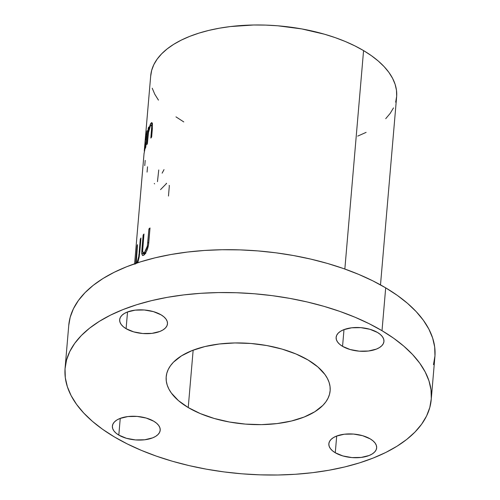 <?xml version="1.0" encoding="UTF-8"?>
<svg xmlns="http://www.w3.org/2000/svg" width="500" height="500" viewBox="0 0 500 500"><rect width="100%" height="100%" fill="white"/><g stroke="black" fill="none" stroke-linecap="round" stroke-linejoin="round"><path stroke-width="0.75" d="M150.675 76.231L151.675 70.35L153.844 64.625L157.175 59.106L161.625 53.856L167.15 48.913L173.706 44.325L181.219 40.15L189.625 36.413L198.844 33.156L208.781 30.412L219.344 28.206L230.425 26.556L253.738 25L265.738 25.106L277.812 25.794L301.725 28.912L324.562 34.237L335.3 37.663L345.444 41.556L354.9 45.888L363.569 50.6L344.844 269.031L363.569 50.6A123.406 60.6 -175.1 0 0 230.912 26.5A123.406 60.6 -175.1 0 0 150.712 75.719L145.119 141.012L145.725 135.638L146.256 133.831L146.531 134.762L146.8 131.694A123.406 60.6 4.9 0 1 147.194 130.581L145.775 147.15A123.406 60.6 -175.1 0 0 145.375 148.262L145.625 145.4L144.056 153.588L145.625 145.4L145.375 148.262A123.406 60.6 4.9 0 1 145.775 147.15L147.194 130.581A123.406 60.6 4.9 0 0 146.8 131.694L146.531 134.762L146.3 133.819M144.05 153.55L144.069 153.212M144.963 142.919L145.119 141.012M146.85 144.637L148.269 128.069A123.406 60.6 4.9 0 1 148.806 126.981L148.55 129.969L150.463 123.906L151.744 122.55L152.413 123.406L151.644 137.056A123.406 60.6 -175.1 0 0 150.844 138.088L151.738 126.344L151.4 124.944L150.488 125.594L148.537 131.869L147.387 143.55A123.406 60.6 -175.1 0 0 146.85 144.637A123.406 60.6 4.9 0 1 147.387 143.55L148.369 132.944L150.488 125.594L151.3 124.9L151.744 126.65L150.844 138.088A123.406 60.6 4.9 0 1 151.644 137.056L152.369 128.594L151.838 122.562L150.781 123.375L148.55 129.969L148.806 126.981A123.406 60.6 4.9 0 0 148.269 128.069L146.85 144.637M144.069 153.25L134.556 264.225M135.606 263.738L137.1 245.769A123.406 60.6 4.9 0 1 137.506 244.662L136.219 263.444M137.825 262.475L139.806 251.706L139.175 257.019L137.825 262.475M140.981 238.012L139.806 251.706L140.981 238.012A123.406 60.6 4.9 0 0 140.306 239.069L139.137 252.656L140.306 239.069A123.406 60.6 4.9 0 1 140.981 238.012M139.062 253.544L138.763 256.294L139.062 253.544M138.688 256.762L137 262.712L138.688 256.762M141.969 248.725L143.144 235.031A123.406 60.6 4.9 0 1 143.981 234.006L142.594 251.388L143.075 252.875L144.575 252.3L146.194 249.744L147.344 246.131L148.931 228.919A123.406 60.6 4.9 0 1 150.013 227.969L148.431 245.125L146.881 250.594L144.844 254.1L143.644 255.256L142.55 255.531L141.75 253.744L141.969 248.725L141.719 253.3L142.625 255.556L144.431 254.569C147.069 251.244 148.537 246.938 148.844 241.663L150.013 227.969A123.406 60.6 4.9 0 0 148.931 228.919L147.344 246.131L144.575 252.3L143.212 252.931L142.594 250.562L143.981 234.006A123.406 60.6 4.9 0 0 143.144 235.031L141.969 248.725L142.706 248.906L141.969 248.725M335.269 452.756L336.706 436.012L335.269 452.756L342.856 455.938L351.944 457.581L361.163 457.431L369.094 455.519L372.188 453.975L374.538 452.125L376.05 450.031L376.669 447.775L376.362 445.444L375.156 443.125L373.081 440.913L370.231 438.888A23.994 11.781 4.9 0 1 376.656 447.875A23.994 11.781 4.9 0 1 361.062 457.444A23.994 11.781 4.9 0 1 335.269 452.756A23.994 11.781 4.9 0 1 328.844 443.775A23.994 11.781 4.9 0 1 344.438 434.206A23.994 11.781 4.9 0 1 370.231 438.888L362.65 435.706L353.556 434.069L344.344 434.212L336.406 436.131L333.312 437.669L330.962 439.525L329.45 441.619L328.837 443.875L329.137 446.206L330.35 448.519L332.419 450.731L335.269 452.756M342.556 346.344L343.994 329.6L342.556 346.344L350.144 349.525L359.231 351.169L368.444 351.019L376.381 349.1L379.475 347.562L381.825 345.712L383.338 343.612L383.95 341.356L383.65 339.025L382.438 336.712L380.369 334.5L377.519 332.475A23.994 11.781 4.9 0 1 383.944 341.456A23.994 11.781 4.9 0 1 368.35 351.031A23.994 11.781 4.9 0 1 342.556 346.344A23.994 11.781 4.9 0 1 336.131 337.356A23.994 11.781 4.9 0 1 351.725 327.788A23.994 11.781 4.9 0 1 377.519 332.475L369.931 329.294L360.844 327.65L351.625 327.8L343.694 329.712L340.6 331.256L338.25 333.106L336.737 335.2L336.119 337.456L336.425 339.787L337.631 342.106L339.706 344.319L342.556 346.344M126.094 328.688L127.531 311.944L126.094 328.688L133.681 331.869L142.769 333.512L151.981 333.363L159.919 331.444L163.012 329.906L165.362 328.056L166.875 325.962L167.494 323.706L167.188 321.375L165.981 319.056L163.906 316.844L161.056 314.819A23.994 11.781 4.9 0 1 167.481 323.806A23.994 11.781 4.9 0 1 151.888 333.375A23.994 11.781 4.9 0 1 126.094 328.688A23.994 11.781 4.9 0 1 119.669 319.706A23.994 11.781 4.9 0 1 135.262 310.131A23.994 11.781 4.9 0 1 161.056 314.819L153.469 311.637L144.381 309.994L135.169 310.144L127.231 312.062L124.138 313.6L121.788 315.45L120.275 317.544L119.663 319.8L119.963 322.131L121.175 324.45L123.244 326.662L126.094 328.688M118.812 435.1L120.244 418.363L118.812 435.1L126.394 438.288L135.488 439.925L144.7 439.775L152.631 437.863L155.731 436.325L158.075 434.469L159.588 432.375L160.206 430.119L159.906 427.788L158.694 425.469L156.625 423.256L153.769 421.231A23.994 11.781 4.9 0 1 160.2 430.219A23.994 11.781 4.9 0 1 144.606 439.787A23.994 11.781 4.9 0 1 118.812 435.1A23.994 11.781 4.9 0 1 112.381 426.119A23.994 11.781 4.9 0 1 127.975 416.55A23.994 11.781 4.9 0 1 153.769 421.231L146.188 418.05L137.094 416.413L127.881 416.562L119.95 418.475L116.85 420.012L114.506 421.869L112.994 423.963L112.375 426.219L112.675 428.55L113.888 430.869L115.956 433.081L118.812 435.1M188.231 407.562L193.15 350.163L188.231 407.562L200.312 413.587L214.237 418.469L229.462 422.019L245.406 424.1L261.456 424.631L276.994 423.587L291.425 421.019L304.194 417.019L314.806 411.744L322.863 405.394L325.831 401.887L328.044 398.212L329.494 394.394L330.163 390.475L330.037 386.494L329.125 382.481L327.431 378.488L324.975 374.544L317.875 366.956L308.094 360.012A82.269 40.4 4.9 0 1 330.131 390.819A82.269 40.4 4.9 0 1 276.669 423.631A82.269 40.4 4.9 0 1 188.231 407.562A82.269 40.4 4.9 0 1 166.194 376.763A82.269 40.4 4.9 0 1 219.656 343.95A82.269 40.4 4.9 0 1 308.094 360.012L296.012 353.988L282.094 349.106L266.869 345.556L250.925 343.475L234.875 342.95L219.331 343.988L204.9 346.556L192.138 350.556L181.519 355.831L173.463 362.181L170.5 365.688L168.281 369.363L166.831 373.181L166.169 377.1L166.294 381.081L167.206 385.094L168.894 389.087L171.35 393.038L178.45 400.625L188.231 407.562M68.769 325.281L70.194 317.256L73.431 308.731L78.388 300.519L85.006 292.694L93.238 285.331L102.994 278.506L114.188 272.288L126.706 266.725L140.425 261.875L155.219 257.794L170.95 254.506L187.45 252.056L204.575 250.456L222.156 249.731L240.019 249.887L258 250.919L275.919 252.812L293.606 255.562L310.894 259.131L327.612 263.488L343.6 268.587L358.7 274.387L372.775 280.825L385.688 287.85L382.013 330.694A183.738 90.225 4.9 0 1 431.231 399.481A183.738 90.225 4.9 0 1 311.825 472.762A183.738 90.225 4.9 0 1 114.312 436.887L102.694 429.356L92.475 421.388L83.756 413.056L76.619 404.444L71.131 395.631L67.356 386.7L65.312 377.75L65.037 368.85L66.525 360.1L69.756 351.575L74.713 343.363L81.337 335.538L89.569 328.175L99.325 321.356L110.512 315.131L123.031 309.569L136.756 304.719L151.55 300.637L167.275 297.35L183.781 294.9L200.9 293.3L218.481 292.575L236.35 292.731L254.325 293.762L272.244 295.656L289.938 298.406L307.219 301.975L323.938 306.331L339.925 311.431L355.025 317.231L369.1 323.669L382.013 330.694L385.688 287.85A183.738 90.225 -175.1 0 0 188.175 251.969A183.738 90.225 -175.1 0 0 68.769 325.25L65.094 368.094A183.738 90.225 4.9 0 1 184.5 294.812A183.738 90.225 4.9 0 1 382.013 330.694L393.631 338.219L403.85 346.194L412.575 354.525L419.706 363.137L425.194 371.95L428.975 380.875L431.012 389.831L431.287 398.725L429.806 407.475L426.569 416L421.613 424.212L414.994 432.038L406.763 439.4L397.006 446.225L385.812 452.45L373.294 458.006L359.575 462.856L344.781 466.944L329.05 470.225L312.55 472.681L295.425 474.275L277.844 475L259.981 474.844L242 473.819L224.081 471.919L206.394 469.175L189.106 465.606L172.387 461.25L156.4 456.144L141.3 450.344L127.225 443.906L114.312 436.887A183.738 90.225 4.9 0 1 65.094 368.094M431.231 399.481L434.906 356.637A183.738 90.225 -175.1 0 0 385.688 287.85L397.306 295.375L407.525 303.35L416.244 311.681L423.381 320.294L428.869 329.106L432.644 338.031L434.688 346.987L434.963 355.881L433.475 364.631M380.5 284.881L396.625 96.8A123.406 60.6 -175.1 0 0 363.569 50.6L371.375 55.656L378.237 61.006L384.094 66.606L388.888 72.387L392.569 78.306L395.112 84.306L396.481 90.319L396.669 96.294L395.669 102.169M393.494 107.894L390.169 113.413L385.719 118.669M366.119 132.375L357.713 136.113M183.775 121.925L175.969 116.869M158.456 100.131L154.769 94.213L152.231 88.219M162.119 173.169L164.019 169.606M160.525 189.625L166.562 183.475L166.269 183.238M168.469 196.044L169.363 185.575A123.406 60.6 4.9 0 1 169.131 185.413M157.469 181.656L158.744 169.956M154.613 183.881L154.288 183.469M144.756 165.637L145.206 160.387M147.075 172.119L147.531 166.788M146.531 134.762L146.531 134.762C146.4 133.419 146.163 133.537 145.825 135.113L146.8 135.219L145.825 135.113L145 142.463M144.756 150.244L144.288 151.2L144.381 149.625L144.275 151.181L144.756 150.244M146.381 140.056L144.525 150.219L146.381 140.056M144.569 147.4L145.65 137.131L146.025 136.1L146.713 136.188M145.65 137.131C146.169 135.181 146.312 136.144 146.081 140.013L146.2 136.781L146.056 136.119L145.8 136.512L144.844 144.169M148.906 130.037L148.55 129.969L148.906 130.037M152.481 123.744L150.781 123.375L152.481 123.744M152.213 130.463L151.512 130.294L152.213 130.463M152.5 126.831L151.744 126.65L152.5 126.831M148.706 128.144L148.269 128.069L148.706 128.144M134.594 263.8L135.05 258.425M136.131 263.275L137.506 244.662A123.406 60.6 4.9 0 0 137.1 245.769L135.594 264.019M137.531 262.806L137 262.712L137.531 262.806M139.269 256.4L138.763 256.294L139.269 256.4M139.706 252.775L139.137 252.656L139.706 252.775M140.875 239.194L140.306 239.069L140.875 239.194M136.237 259.513L135.925 259.462L136.237 259.513M137.413 245.819L137.1 245.769L137.413 245.819M145.85 252.669L144.575 252.3L145.85 252.669M148.2 246.406L147.344 246.131L148.2 246.406M148.731 242.812L147.762 242.506L148.731 242.812M149.906 229.231L148.931 228.919L149.906 229.231M144.338 254.662L144.281 253.938L141.719 253.3L144.281 253.938L144.275 253.219M143.875 235.212L143.144 235.031L143.875 235.212M145.131 251.644L145.137 251.225M144.294 252.712L144.356 254.8M144.825 144.412L144.369 149.719M152.562 125.188L151.3 124.9M145.762 253.619L143.212 252.931"/></g></svg>
